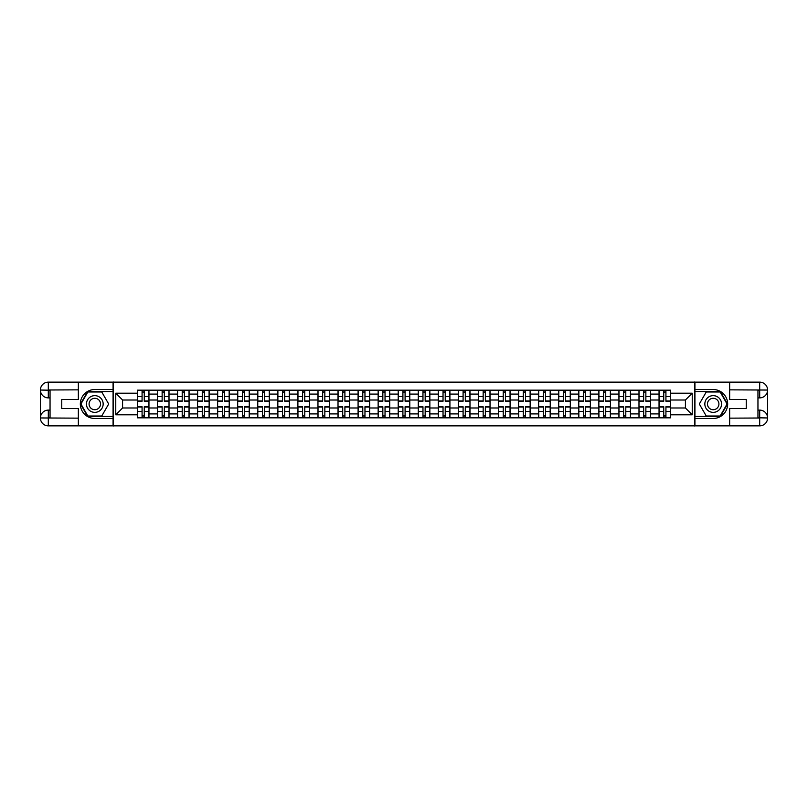 <?xml version="1.0" encoding="UTF-8"?>
<svg xmlns="http://www.w3.org/2000/svg" width="808" height="808" viewBox="0 0 808 808"><rect width="100%" height="100%" fill="white"/><g stroke="black" fill="none" stroke-linecap="round" stroke-linejoin="round"><path stroke-width="1.21" d="M74.871 425.866L733.129 425.866M733.129 382.134L74.871 382.134M157.439 417.827L157.439 394.092L148.955 394.092L148.955 417.827M148.955 394.092L148.955 390.173M157.439 394.092L157.439 390.173M169.013 390.173L169.013 417.827M177.507 417.827L177.507 390.173M189.082 390.173L189.082 417.827M197.566 417.827L197.566 390.173M209.141 390.173L209.141 417.827M217.635 417.827L217.635 390.173M229.209 390.173L229.209 417.827M237.693 417.827L237.693 390.173M249.278 390.173L249.278 417.827M257.762 417.827L257.762 390.173M269.337 390.173L269.337 417.827M277.831 417.827L277.831 390.173M289.405 390.173L289.405 417.827M297.889 417.827L297.889 390.173M309.464 390.173L309.464 417.827M317.958 417.827L317.958 390.173M329.533 390.173L329.533 417.827M338.017 417.827L338.017 390.173M349.591 390.173L349.591 417.827M358.085 417.827L358.085 390.173M369.66 390.173L369.66 417.827M378.144 417.827L378.144 390.173M389.719 390.173L389.719 417.827M398.213 417.827L398.213 390.173M409.787 390.173L409.787 417.827M418.281 417.827L418.281 390.173M429.856 390.173L429.856 417.827M438.34 417.827L438.34 390.173M449.915 390.173L449.915 417.827M458.409 417.827L458.409 390.173M469.983 390.173L469.983 417.827M478.467 417.827L478.467 390.173M490.042 390.173L490.042 417.827M498.536 417.827L498.536 390.173M510.111 390.173L510.111 417.827M518.595 417.827L518.595 390.173M530.169 390.173L530.169 417.827M538.663 417.827L538.663 390.173M550.238 390.173L550.238 417.827M558.722 417.827L558.722 390.173M570.307 390.173L570.307 417.827M578.791 417.827L578.791 390.173M590.365 390.173L590.365 417.827M598.859 417.827L598.859 390.173M610.434 390.173L610.434 417.827M618.918 417.827L618.918 390.173M630.492 390.173L630.492 417.827M638.987 417.827L638.987 390.173M650.561 390.173L650.561 417.827M659.045 417.827L659.045 390.173M659.045 407.989L650.561 407.989M638.987 407.989L630.492 407.989M618.918 407.989L610.434 407.989M598.859 407.989L590.365 407.989M578.791 407.989L570.307 407.989M558.722 407.989L550.238 407.989M538.663 407.989L530.169 407.989M518.595 407.989L510.111 407.989M498.536 407.989L490.042 407.989M478.467 407.989L469.983 407.989M458.409 407.989L449.915 407.989M438.34 407.989L429.856 407.989M418.281 407.989L409.787 407.989M398.213 407.989L389.719 407.989M378.144 407.989L369.66 407.989M358.085 407.989L349.591 407.989M338.017 407.989L329.533 407.989M317.958 407.989L309.464 407.989M297.889 407.989L289.405 407.989M277.831 407.989L269.337 407.989M257.762 407.989L249.278 407.989M237.693 407.989L229.209 407.989M217.635 407.989L209.141 407.989M197.566 407.989L189.082 407.989M177.507 407.989L169.013 407.989M157.439 407.989L148.955 407.989M659.045 400.011L650.561 400.011M638.987 400.011L630.492 400.011M618.918 400.011L610.434 400.011M598.859 400.011L590.365 400.011M578.791 400.011L570.307 400.011M558.722 400.011L550.238 400.011M538.663 400.011L530.169 400.011M518.595 400.011L510.111 400.011M498.536 400.011L490.042 400.011M478.467 400.011L469.983 400.011M458.409 400.011L449.915 400.011M438.34 400.011L429.856 400.011M418.281 400.011L409.787 400.011M398.213 400.011L389.719 400.011M378.144 400.011L369.66 400.011M358.085 400.011L349.591 400.011M338.017 400.011L329.533 400.011M317.958 400.011L309.464 400.011M297.889 400.011L289.405 400.011M277.831 400.011L269.337 400.011M257.762 400.011L249.278 400.011M237.693 400.011L229.209 400.011M217.635 400.011L209.141 400.011M197.566 400.011L189.082 400.011M177.507 400.011L169.013 400.011M157.439 400.011L148.955 400.011M122.584 407.989L137.38 407.989L137.38 400.011L122.584 400.011L122.584 407.989L115.766 414.807L115.766 393.193L137.38 393.193L137.38 400.011M670.62 400.011L670.62 407.989L685.416 407.989L685.416 400.011L670.62 400.011L670.62 390.173L137.38 390.173L137.38 393.193M670.62 393.193L692.234 393.193L692.234 414.807L670.62 414.807L670.62 407.989M137.38 407.989L137.38 417.827L670.62 417.827L670.62 414.807M137.38 414.807L115.766 414.807M694.799 426.058L694.799 381.942M113.201 426.058L113.201 381.942M144.258 415.898L142.077 415.898M142.077 392.102L144.258 392.102M164.327 415.898L162.135 415.898M162.135 392.102L164.327 392.102M184.386 415.898L182.204 415.898M182.204 392.102L184.386 392.102M204.454 415.898L202.263 415.898M202.263 392.102L204.454 392.102M224.513 415.898L222.331 415.898M222.331 392.102L224.513 392.102M244.582 415.898L242.39 415.898M242.39 392.102L244.582 392.102M264.64 415.898L262.459 415.898M262.459 392.102L264.64 392.102M284.709 415.898L282.517 415.898M282.517 392.102L284.709 392.102M304.767 415.898L302.586 415.898M302.586 392.102L304.767 392.102M324.836 415.898L322.655 415.898M322.655 392.102L324.836 392.102M344.905 415.898L342.713 415.898M342.713 392.102L344.905 392.102M364.964 415.898L362.782 415.898M362.782 392.102L364.964 392.102M385.032 415.898L382.841 415.898M382.841 392.102L385.032 392.102M405.091 415.898L402.909 415.898M402.909 392.102L405.091 392.102M425.159 415.898L422.968 415.898M422.968 392.102L425.159 392.102M445.218 415.898L443.036 415.898M443.036 392.102L445.218 392.102M465.287 415.898L463.095 415.898M463.095 392.102L465.287 392.102M485.345 415.898L483.164 415.898M483.164 392.102L485.345 392.102M505.414 415.898L503.233 415.898M503.233 392.102L505.414 392.102M525.483 415.898L523.291 415.898M523.291 392.102L525.483 392.102M545.541 415.898L543.36 415.898M543.36 392.102L545.541 392.102M565.61 415.898L563.418 415.898M563.418 392.102L565.61 392.102M585.669 415.898L583.487 415.898M583.487 392.102L585.669 392.102M605.737 415.898L603.546 415.898M603.546 392.102L605.737 392.102M625.796 415.898L623.614 415.898M623.614 392.102L625.796 392.102M645.865 415.898L643.673 415.898M643.673 392.102L645.865 392.102M665.923 415.898L663.742 415.898M663.742 392.102L665.923 392.102M115.766 393.193L122.584 400.011M685.416 407.989L692.234 414.807M685.416 400.011L692.234 393.193M144.258 401.233L144.258 390.304L148.884 390.304L148.884 401.233L144.258 401.233M142.077 391.971L144.258 391.971M144.258 390.304L137.441 390.304L137.441 401.233L142.077 401.233L142.077 390.304L140.208 390.304M142.077 406.767L142.077 417.696L137.441 417.696L137.441 406.767L142.077 406.767M144.258 416.029L142.077 416.029M142.077 417.696L148.884 417.696L148.884 406.767L144.258 406.767L144.258 417.696L146.127 417.696M164.327 401.233L164.327 390.304L168.953 390.304L168.953 401.233L164.327 401.233M162.135 391.971L164.327 391.971M164.327 390.304L157.51 390.304L157.51 401.233L162.135 401.233L162.135 390.304L160.267 390.304M184.386 401.233L184.386 390.304L189.022 390.304L189.022 401.233L184.386 401.233M182.204 391.971L184.386 391.971M184.386 390.304L177.568 390.304L177.568 401.233L182.204 401.233L182.204 390.304L180.336 390.304M50.045 397.889L48.308 397.889A7.908 7.908 0 0 1 40.4 390.042A7.908 7.908 0 0 1 48.308 382.134L113.07 382.134L113.07 389.527L94.809 389.527A14.473 14.473 0 0 0 80.335 404A14.473 14.473 0 0 0 94.809 418.473L113.07 418.473L113.07 425.866L48.308 425.866A7.908 7.908 0 0 1 40.4 417.958A7.908 7.908 0 0 1 48.308 410.111L50.045 410.111M113.07 418.473L113.07 389.527M78.346 382.134L78.346 399.435L61.751 399.435L61.751 408.565L78.346 408.565L78.346 425.866M48.308 397.889A7.908 7.908 0 0 1 40.4 390.042L48.308 390.173L48.308 397.889A7.908 7.908 0 0 1 40.4 390.042L40.4 417.958L78.346 418.15M48.308 418.15L48.308 425.866A7.908 7.908 0 0 1 40.4 417.958A7.908 7.908 0 0 1 48.308 410.111L48.308 417.827L50.045 417.827L50.045 390.173L48.308 390.173M113.07 391.587L87.638 391.587L80.477 404L87.638 416.413L113.07 416.413M757.955 410.111L759.692 410.111A7.908 7.908 0 0 1 767.6 417.958A7.908 7.908 0 0 1 759.692 425.866L694.93 425.866L694.93 418.473L713.191 418.473A14.473 14.473 0 0 0 727.665 404A14.473 14.473 0 0 0 713.191 389.527L694.93 389.527L694.93 382.134L759.692 382.134A7.908 7.908 0 0 1 767.6 390.042A7.908 7.908 0 0 1 759.692 397.889L757.955 397.889M694.93 389.527L694.93 418.473M729.654 425.866L729.654 408.565L746.249 408.565L746.249 399.435L729.654 399.435L729.654 382.134M759.692 410.111A7.908 7.908 0 0 1 767.6 417.958L759.692 417.827L759.692 410.111A7.908 7.908 0 0 1 767.6 417.958L767.6 390.042L729.654 389.85M759.692 389.85L759.692 382.134A7.908 7.908 0 0 1 767.6 390.042A7.908 7.908 0 0 1 759.692 397.889L759.692 390.173L757.955 390.173L757.955 417.827L759.692 417.827M694.93 416.413L720.362 416.413L727.523 404L720.362 391.587L694.93 391.587M86.446 404A8.363 8.363 0 0 0 94.809 412.363A8.363 8.363 0 0 0 103.161 404A8.363 8.363 0 0 0 94.809 395.637A8.363 8.363 0 0 0 86.446 404M89.082 404A5.727 5.727 0 0 0 94.809 409.727A5.727 5.727 0 0 0 100.525 404A5.727 5.727 0 0 0 94.809 398.273A5.727 5.727 0 0 0 89.082 404M101.747 391.971L108.686 404L101.747 416.029L87.86 416.029L80.921 404L87.86 391.971L101.747 391.971M704.839 404A8.363 8.363 0 0 0 713.191 412.363A8.363 8.363 0 0 0 721.554 404A8.363 8.363 0 0 0 713.191 395.637A8.363 8.363 0 0 0 704.839 404M707.475 404A5.727 5.727 0 0 0 713.191 409.727A5.727 5.727 0 0 0 718.918 404A5.727 5.727 0 0 0 713.191 398.273A5.727 5.727 0 0 0 707.475 404M720.14 391.971L727.079 404L720.14 416.029L706.253 416.029L699.314 404L706.253 391.971L720.14 391.971M162.135 406.767L162.135 417.696L157.51 417.696L157.51 406.767L162.135 406.767M164.327 416.029L162.135 416.029M162.135 417.696L168.953 417.696L168.953 406.767L164.327 406.767L164.327 417.696L166.185 417.696M182.204 406.767L182.204 417.696L177.568 417.696L177.568 406.767L182.204 406.767M184.386 416.029L182.204 416.029M182.204 417.696L189.022 417.696L189.022 406.767L184.386 406.767L184.386 417.696L186.254 417.696M204.454 401.233L204.454 390.304L209.08 390.304L209.08 401.233L204.454 401.233M202.263 391.971L204.454 391.971M204.454 390.304L197.637 390.304L197.637 401.233L202.263 401.233L202.263 390.304L200.404 390.304M224.513 401.233L224.513 390.304L229.149 390.304L229.149 401.233L224.513 401.233M222.331 391.971L224.513 391.971M224.513 390.304L217.695 390.304L217.695 401.233L222.331 401.233L222.331 390.304L220.463 390.304M244.582 401.233L244.582 390.304L249.207 390.304L249.207 401.233L244.582 401.233M242.39 391.971L244.582 391.971M244.582 390.304L237.764 390.304L237.764 401.233L242.39 401.233L242.39 390.304L240.531 390.304M202.263 406.767L202.263 417.696L197.637 417.696L197.637 406.767L202.263 406.767M204.454 416.029L202.263 416.029M202.263 417.696L209.08 417.696L209.08 406.767L204.454 406.767L204.454 417.696L206.313 417.696M222.331 406.767L222.331 417.696L217.695 417.696L217.695 406.767L222.331 406.767M224.513 416.029L222.331 416.029M222.331 417.696L229.149 417.696L229.149 406.767L224.513 406.767L224.513 417.696L226.381 417.696M242.39 406.767L242.39 417.696L237.764 417.696L237.764 406.767L242.39 406.767M244.582 416.029L242.39 416.029M242.39 417.696L249.207 417.696L249.207 406.767L244.582 406.767L244.582 417.696L246.44 417.696M262.459 406.767L262.459 417.696L257.823 417.696L257.823 406.767L262.459 406.767M264.64 416.029L262.459 416.029M262.459 417.696L269.276 417.696L269.276 406.767L264.64 406.767L264.64 417.696L266.509 417.696M282.517 406.767L282.517 417.696L277.891 417.696L277.891 406.767L282.517 406.767M284.709 416.029L282.517 416.029M282.517 417.696L289.335 417.696L289.335 406.767L284.709 406.767L284.709 417.696L286.577 417.696M302.586 406.767L302.586 417.696L297.96 417.696L297.96 406.767L302.586 406.767M304.767 416.029L302.586 416.029M302.586 417.696L309.403 417.696L309.403 406.767L304.767 406.767L304.767 417.696L306.636 417.696M322.655 406.767L322.655 417.696L318.019 417.696L318.019 406.767L322.655 406.767M324.836 416.029L322.655 416.029M322.655 417.696L329.462 417.696L329.462 406.767L324.836 406.767L324.836 417.696L326.705 417.696M342.713 406.767L342.713 417.696L338.087 417.696L338.087 406.767L342.713 406.767M344.905 416.029L342.713 416.029M342.713 417.696L349.531 417.696L349.531 406.767L344.905 406.767L344.905 417.696L346.763 417.696M362.782 406.767L362.782 417.696L358.146 417.696L358.146 406.767L362.782 406.767M364.964 416.029L362.782 416.029M362.782 417.696L369.599 417.696L369.599 406.767L364.964 406.767L364.964 417.696L366.832 417.696M382.841 406.767L382.841 417.696L378.215 417.696L378.215 406.767L382.841 406.767M385.032 416.029L382.841 416.029M382.841 417.696L389.658 417.696L389.658 406.767L385.032 406.767L385.032 417.696L386.891 417.696M402.909 406.767L402.909 417.696L398.273 417.696L398.273 406.767L402.909 406.767M405.091 416.029L402.909 416.029M402.909 417.696L409.727 417.696L409.727 406.767L405.091 406.767L405.091 417.696L406.959 417.696M422.968 406.767L422.968 417.696L418.342 417.696L418.342 406.767L422.968 406.767M425.159 416.029L422.968 416.029M422.968 417.696L429.785 417.696L429.785 406.767L425.159 406.767L425.159 417.696L427.018 417.696M443.036 406.767L443.036 417.696L438.401 417.696L438.401 406.767L443.036 406.767M445.218 416.029L443.036 416.029M443.036 417.696L449.854 417.696L449.854 406.767L445.218 406.767L445.218 417.696L447.087 417.696M463.095 406.767L463.095 417.696L458.469 417.696L458.469 406.767L463.095 406.767M465.287 416.029L463.095 416.029M463.095 417.696L469.913 417.696L469.913 406.767L465.287 406.767L465.287 417.696L467.155 417.696M483.164 406.767L483.164 417.696L478.538 417.696L478.538 406.767L483.164 406.767M485.345 416.029L483.164 416.029M483.164 417.696L489.981 417.696L489.981 406.767L485.345 406.767L485.345 417.696L487.214 417.696M503.233 406.767L503.233 417.696L498.597 417.696L498.597 406.767L503.233 406.767M505.414 416.029L503.233 416.029M503.233 417.696L510.04 417.696L510.04 406.767L505.414 406.767L505.414 417.696L507.283 417.696M523.291 406.767L523.291 417.696L518.665 417.696L518.665 406.767L523.291 406.767M525.483 416.029L523.291 416.029M523.291 417.696L530.109 417.696L530.109 406.767L525.483 406.767L525.483 417.696L527.341 417.696M543.36 406.767L543.36 417.696L538.724 417.696L538.724 406.767L543.36 406.767M545.541 416.029L543.36 416.029M543.36 417.696L550.177 417.696L550.177 406.767L545.541 406.767L545.541 417.696L547.41 417.696M563.418 406.767L563.418 417.696L558.793 417.696L558.793 406.767L563.418 406.767M565.61 416.029L563.418 416.029M563.418 417.696L570.236 417.696L570.236 406.767L565.61 406.767L565.61 417.696L567.469 417.696M264.64 401.233L264.64 390.304L269.276 390.304L269.276 401.233L264.64 401.233M262.459 391.971L264.64 391.971M264.64 390.304L257.823 390.304L257.823 401.233L262.459 401.233L262.459 390.304L260.59 390.304M284.709 401.233L284.709 390.304L289.335 390.304L289.335 401.233L284.709 401.233M282.517 391.971L284.709 391.971M284.709 390.304L277.891 390.304L277.891 401.233L282.517 401.233L282.517 390.304L280.659 390.304M304.767 401.233L304.767 390.304L309.403 390.304L309.403 401.233L304.767 401.233M302.586 391.971L304.767 391.971M304.767 390.304L297.96 390.304L297.96 401.233L302.586 401.233L302.586 390.304L300.717 390.304M324.836 401.233L324.836 390.304L329.462 390.304L329.462 401.233L324.836 401.233M322.655 391.971L324.836 391.971M324.836 390.304L318.019 390.304L318.019 401.233L322.655 401.233L322.655 390.304L320.786 390.304M344.905 401.233L344.905 390.304L349.531 390.304L349.531 401.233L344.905 401.233M342.713 391.971L344.905 391.971M344.905 390.304L338.087 390.304L338.087 401.233L342.713 401.233L342.713 390.304L340.845 390.304M364.964 401.233L364.964 390.304L369.599 390.304L369.599 401.233L364.964 401.233M362.782 391.971L364.964 391.971M364.964 390.304L358.146 390.304L358.146 401.233L362.782 401.233L362.782 390.304L360.913 390.304M385.032 401.233L385.032 390.304L389.658 390.304L389.658 401.233L385.032 401.233M382.841 391.971L385.032 391.971M385.032 390.304L378.215 390.304L378.215 401.233L382.841 401.233L382.841 390.304L380.982 390.304M405.091 401.233L405.091 390.304L409.727 390.304L409.727 401.233L405.091 401.233M402.909 391.971L405.091 391.971M405.091 390.304L398.273 390.304L398.273 401.233L402.909 401.233L402.909 390.304L401.041 390.304M425.159 401.233L425.159 390.304L429.785 390.304L429.785 401.233L425.159 401.233M422.968 391.971L425.159 391.971M425.159 390.304L418.342 390.304L418.342 401.233L422.968 401.233L422.968 390.304L421.109 390.304M445.218 401.233L445.218 390.304L449.854 390.304L449.854 401.233L445.218 401.233M443.036 391.971L445.218 391.971M445.218 390.304L438.401 390.304L438.401 401.233L443.036 401.233L443.036 390.304L441.168 390.304M465.287 401.233L465.287 390.304L469.913 390.304L469.913 401.233L465.287 401.233M463.095 391.971L465.287 391.971M465.287 390.304L458.469 390.304L458.469 401.233L463.095 401.233L463.095 390.304L461.237 390.304M485.345 401.233L485.345 390.304L489.981 390.304L489.981 401.233L485.345 401.233M483.164 391.971L485.345 391.971M485.345 390.304L478.538 390.304L478.538 401.233L483.164 401.233L483.164 390.304L481.295 390.304M505.414 401.233L505.414 390.304L510.04 390.304L510.04 401.233L505.414 401.233M503.233 391.971L505.414 391.971M505.414 390.304L498.597 390.304L498.597 401.233L503.233 401.233L503.233 390.304L501.364 390.304M525.483 401.233L525.483 390.304L530.109 390.304L530.109 401.233L525.483 401.233M523.291 391.971L525.483 391.971M525.483 390.304L518.665 390.304L518.665 401.233L523.291 401.233L523.291 390.304L521.423 390.304M545.541 401.233L545.541 390.304L550.177 390.304L550.177 401.233L545.541 401.233M543.36 391.971L545.541 391.971M545.541 390.304L538.724 390.304L538.724 401.233L543.36 401.233L543.36 390.304L541.491 390.304M565.61 401.233L565.61 390.304L570.236 390.304L570.236 401.233L565.61 401.233M563.418 391.971L565.61 391.971M565.61 390.304L558.793 390.304L558.793 401.233L563.418 401.233L563.418 390.304L561.56 390.304M585.669 401.233L585.669 390.304L590.305 390.304L590.305 401.233L585.669 401.233M583.487 391.971L585.669 391.971M585.669 390.304L578.851 390.304L578.851 401.233L583.487 401.233L583.487 390.304L581.619 390.304M605.737 401.233L605.737 390.304L610.363 390.304L610.363 401.233L605.737 401.233M603.546 391.971L605.737 391.971M605.737 390.304L598.92 390.304L598.92 401.233L603.546 401.233L603.546 390.304L601.687 390.304M625.796 401.233L625.796 390.304L630.432 390.304L630.432 401.233L625.796 401.233M623.614 391.971L625.796 391.971M625.796 390.304L618.979 390.304L618.979 401.233L623.614 401.233L623.614 390.304L621.746 390.304M645.865 401.233L645.865 390.304L650.49 390.304L650.49 401.233L645.865 401.233M643.673 391.971L645.865 391.971M645.865 390.304L639.047 390.304L639.047 401.233L643.673 401.233L643.673 390.304L641.815 390.304M583.487 406.767L583.487 417.696L578.851 417.696L578.851 406.767L583.487 406.767M585.669 416.029L583.487 416.029M583.487 417.696L590.305 417.696L590.305 406.767L585.669 406.767L585.669 417.696L587.537 417.696M603.546 406.767L603.546 417.696L598.92 417.696L598.92 406.767L603.546 406.767M605.737 416.029L603.546 416.029M603.546 417.696L610.363 417.696L610.363 406.767L605.737 406.767L605.737 417.696L607.596 417.696M623.614 406.767L623.614 417.696L618.979 417.696L618.979 406.767L623.614 406.767M625.796 416.029L623.614 416.029M623.614 417.696L630.432 417.696L630.432 406.767L625.796 406.767L625.796 417.696L627.665 417.696M643.673 406.767L643.673 417.696L639.047 417.696L639.047 406.767L643.673 406.767M645.865 416.029L643.673 416.029M643.673 417.696L650.49 417.696L650.49 406.767L645.865 406.767L645.865 417.696L647.733 417.696M665.923 401.233L665.923 390.304L670.559 390.304L670.559 401.233L665.923 401.233M663.742 391.971L665.923 391.971M665.923 390.304L659.116 390.304L659.116 401.233L663.742 401.233L663.742 390.304L661.873 390.304M663.742 406.767L663.742 417.696L659.116 417.696L659.116 406.767L663.742 406.767M665.923 416.029L663.742 416.029M663.742 417.696L670.559 417.696L670.559 406.767L665.923 406.767L665.923 417.696L667.792 417.696M638.987 394.092L630.492 394.092M618.918 394.092L610.434 394.092M598.859 394.092L590.365 394.092M578.791 394.092L570.307 394.092M558.722 394.092L550.238 394.092M538.663 394.092L530.169 394.092M518.595 394.092L510.111 394.092M498.536 394.092L490.042 394.092M478.467 394.092L469.983 394.092M458.409 394.092L449.915 394.092M438.34 394.092L429.856 394.092M418.281 394.092L409.787 394.092M398.213 394.092L389.719 394.092M378.144 394.092L369.66 394.092M358.085 394.092L349.591 394.092M338.017 394.092L329.533 394.092M317.958 394.092L309.464 394.092M297.889 394.092L289.405 394.092M277.831 394.092L269.337 394.092M257.762 394.092L249.278 394.092M237.693 394.092L229.209 394.092M217.635 394.092L209.141 394.092M197.566 394.092L189.082 394.092M177.507 394.092L169.013 394.092M659.045 394.092L650.561 394.092M638.987 413.908L630.492 413.908M618.918 413.908L610.434 413.908M598.859 413.908L590.365 413.908M578.791 413.908L570.307 413.908M558.722 413.908L550.238 413.908M538.663 413.908L530.169 413.908M518.595 413.908L510.111 413.908M498.536 413.908L490.042 413.908M478.467 413.908L469.983 413.908M458.409 413.908L449.915 413.908M438.34 413.908L429.856 413.908M418.281 413.908L409.787 413.908M398.213 413.908L389.719 413.908M378.144 413.908L369.66 413.908M358.085 413.908L349.591 413.908M338.017 413.908L329.533 413.908M317.958 413.908L309.464 413.908M297.889 413.908L289.405 413.908M277.831 413.908L269.337 413.908M257.762 413.908L249.278 413.908M237.693 413.908L229.209 413.908M217.635 413.908L209.141 413.908M197.566 413.908L189.082 413.908M177.507 413.908L169.013 413.908M157.439 413.908L148.955 413.908M659.045 413.908L650.561 413.908M144.258 400.96L148.884 400.96M144.258 396.617L148.884 396.617M137.441 400.96L142.077 400.96M137.441 396.617L142.077 396.617M142.077 407.04L137.441 407.04M142.077 411.383L137.441 411.383M148.884 407.04L144.258 407.04M148.884 411.383L144.258 411.383M164.327 400.96L168.953 400.96M164.327 396.617L168.953 396.617M157.51 400.96L162.135 400.96M157.51 396.617L162.135 396.617M184.386 400.96L189.022 400.96M184.386 396.617L189.022 396.617M177.568 400.96L182.204 400.96M177.568 396.617L182.204 396.617M78.346 389.85L48.127 389.991M40.4 417.958A7.908 7.908 0 0 1 48.308 410.111M40.4 390.042A7.908 7.908 0 0 1 48.308 382.134L48.308 389.85M729.654 418.15L759.874 418.009M767.6 390.042A7.908 7.908 0 0 1 759.692 397.889M767.6 417.958A7.908 7.908 0 0 1 759.692 425.866L759.692 418.15M162.135 407.04L157.51 407.04M162.135 411.383L157.51 411.383M168.953 407.04L164.327 407.04M168.953 411.383L164.327 411.383M182.204 407.04L177.568 407.04M182.204 411.383L177.568 411.383M189.022 407.04L184.386 407.04M189.022 411.383L184.386 411.383M204.454 400.96L209.08 400.96M204.454 396.617L209.08 396.617M197.637 400.96L202.263 400.96M197.637 396.617L202.263 396.617M224.513 400.96L229.149 400.96M224.513 396.617L229.149 396.617M217.695 400.96L222.331 400.96M217.695 396.617L222.331 396.617M244.582 400.96L249.207 400.96M244.582 396.617L249.207 396.617M237.764 400.96L242.39 400.96M237.764 396.617L242.39 396.617M202.263 407.04L197.637 407.04M202.263 411.383L197.637 411.383M209.08 407.04L204.454 407.04M209.08 411.383L204.454 411.383M222.331 407.04L217.695 407.04M222.331 411.383L217.695 411.383M229.149 407.04L224.513 407.04M229.149 411.383L224.513 411.383M242.39 407.04L237.764 407.04M242.39 411.383L237.764 411.383M249.207 407.04L244.582 407.04M249.207 411.383L244.582 411.383M262.459 407.04L257.823 407.04M262.459 411.383L257.823 411.383M269.276 407.04L264.64 407.04M269.276 411.383L264.64 411.383M282.517 407.04L277.891 407.04M282.517 411.383L277.891 411.383M289.335 407.04L284.709 407.04M289.335 411.383L284.709 411.383M302.586 407.04L297.96 407.04M302.586 411.383L297.96 411.383M309.403 407.04L304.767 407.04M309.403 411.383L304.767 411.383M322.655 407.04L318.019 407.04M322.655 411.383L318.019 411.383M329.462 407.04L324.836 407.04M329.462 411.383L324.836 411.383M342.713 407.04L338.087 407.04M342.713 411.383L338.087 411.383M349.531 407.04L344.905 407.04M349.531 411.383L344.905 411.383M362.782 407.04L358.146 407.04M362.782 411.383L358.146 411.383M369.599 407.04L364.964 407.04M369.599 411.383L364.964 411.383M382.841 407.04L378.215 407.04M382.841 411.383L378.215 411.383M389.658 407.04L385.032 407.04M389.658 411.383L385.032 411.383M402.909 407.04L398.273 407.04M402.909 411.383L398.273 411.383M409.727 407.04L405.091 407.04M409.727 411.383L405.091 411.383M422.968 407.04L418.342 407.04M422.968 411.383L418.342 411.383M429.785 407.04L425.159 407.04M429.785 411.383L425.159 411.383M443.036 407.04L438.401 407.04M443.036 411.383L438.401 411.383M449.854 407.04L445.218 407.04M449.854 411.383L445.218 411.383M463.095 407.04L458.469 407.04M463.095 411.383L458.469 411.383M469.913 407.04L465.287 407.04M469.913 411.383L465.287 411.383M483.164 407.04L478.538 407.04M483.164 411.383L478.538 411.383M489.981 407.04L485.345 407.04M489.981 411.383L485.345 411.383M503.233 407.04L498.597 407.04M503.233 411.383L498.597 411.383M510.04 407.04L505.414 407.04M510.04 411.383L505.414 411.383M523.291 407.04L518.665 407.04M523.291 411.383L518.665 411.383M530.109 407.04L525.483 407.04M530.109 411.383L525.483 411.383M543.36 407.04L538.724 407.04M543.36 411.383L538.724 411.383M550.177 407.04L545.541 407.04M550.177 411.383L545.541 411.383M563.418 407.04L558.793 407.04M563.418 411.383L558.793 411.383M570.236 407.04L565.61 407.04M570.236 411.383L565.61 411.383M264.64 400.96L269.276 400.96M264.64 396.617L269.276 396.617M257.823 400.96L262.459 400.96M257.823 396.617L262.459 396.617M284.709 400.96L289.335 400.96M284.709 396.617L289.335 396.617M277.891 400.96L282.517 400.96M277.891 396.617L282.517 396.617M304.767 400.96L309.403 400.96M304.767 396.617L309.403 396.617M297.96 400.96L302.586 400.96M297.96 396.617L302.586 396.617M324.836 400.96L329.462 400.96M324.836 396.617L329.462 396.617M318.019 400.96L322.655 400.96M318.019 396.617L322.655 396.617M344.905 400.96L349.531 400.96M344.905 396.617L349.531 396.617M338.087 400.96L342.713 400.96M338.087 396.617L342.713 396.617M364.964 400.96L369.599 400.96M364.964 396.617L369.599 396.617M358.146 400.96L362.782 400.96M358.146 396.617L362.782 396.617M385.032 400.96L389.658 400.96M385.032 396.617L389.658 396.617M378.215 400.96L382.841 400.96M378.215 396.617L382.841 396.617M405.091 400.96L409.727 400.96M405.091 396.617L409.727 396.617M398.273 400.96L402.909 400.96M398.273 396.617L402.909 396.617M425.159 400.96L429.785 400.96M425.159 396.617L429.785 396.617M418.342 400.96L422.968 400.96M418.342 396.617L422.968 396.617M445.218 400.96L449.854 400.96M445.218 396.617L449.854 396.617M438.401 400.96L443.036 400.96M438.401 396.617L443.036 396.617M465.287 400.96L469.913 400.96M465.287 396.617L469.913 396.617M458.469 400.96L463.095 400.96M458.469 396.617L463.095 396.617M485.345 400.96L489.981 400.96M485.345 396.617L489.981 396.617M478.538 400.96L483.164 400.96M478.538 396.617L483.164 396.617M505.414 400.96L510.04 400.96M505.414 396.617L510.04 396.617M498.597 400.96L503.233 400.96M498.597 396.617L503.233 396.617M525.483 400.96L530.109 400.96M525.483 396.617L530.109 396.617M518.665 400.96L523.291 400.96M518.665 396.617L523.291 396.617M545.541 400.96L550.177 400.96M545.541 396.617L550.177 396.617M538.724 400.96L543.36 400.96M538.724 396.617L543.36 396.617M565.61 400.96L570.236 400.96M565.61 396.617L570.236 396.617M558.793 400.96L563.418 400.96M558.793 396.617L563.418 396.617M585.669 400.96L590.305 400.96M585.669 396.617L590.305 396.617M578.851 400.96L583.487 400.96M578.851 396.617L583.487 396.617M605.737 400.96L610.363 400.96M605.737 396.617L610.363 396.617M598.92 400.96L603.546 400.96M598.92 396.617L603.546 396.617M625.796 400.96L630.432 400.96M625.796 396.617L630.432 396.617M618.979 400.96L623.614 400.96M618.979 396.617L623.614 396.617M645.865 400.96L650.49 400.96M645.865 396.617L650.49 396.617M639.047 400.96L643.673 400.96M639.047 396.617L643.673 396.617M583.487 407.04L578.851 407.04M583.487 411.383L578.851 411.383M590.305 407.04L585.669 407.04M590.305 411.383L585.669 411.383M603.546 407.04L598.92 407.04M603.546 411.383L598.92 411.383M610.363 407.04L605.737 407.04M610.363 411.383L605.737 411.383M623.614 407.04L618.979 407.04M623.614 411.383L618.979 411.383M630.432 407.04L625.796 407.04M630.432 411.383L625.796 411.383M643.673 407.04L639.047 407.04M643.673 411.383L639.047 411.383M650.49 407.04L645.865 407.04M650.49 411.383L645.865 411.383M665.923 400.96L670.559 400.96M665.923 396.617L670.559 396.617M659.116 400.96L663.742 400.96M659.116 396.617L663.742 396.617M663.742 407.04L659.116 407.04M663.742 411.383L659.116 411.383M670.559 407.04L665.923 407.04M670.559 411.383L665.923 411.383"/></g></svg>
